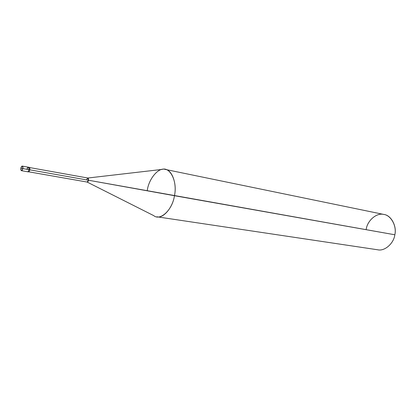 <?xml version="1.0" encoding="UTF-8"?>
<svg xmlns="http://www.w3.org/2000/svg" width="416" height="416" viewBox="0 0 416 416"><rect width="100%" height="100%" fill="white"/><g stroke="black" fill="none" stroke-linecap="round" stroke-linejoin="round"><path stroke-width="0.62" d="M22.823 168.579L20.883 168.194C22.064 165.381 22.708 165.511 22.823 168.579C23.01 167.18 22.823 166.353 22.261 166.098C21.653 166.14 21.195 166.837 20.883 168.194L22.823 168.579C21.642 171.387 20.998 171.262 20.883 168.194C20.696 169.593 20.883 170.425 21.45 170.674C22.058 170.633 22.516 169.936 22.823 168.579L28.943 169.666L22.823 168.579M22.261 166.098L28.371 167.196C28.938 167.45 29.13 168.272 28.943 169.666C28.818 166.613 28.168 166.488 26.988 169.276C28.168 166.488 28.818 166.613 28.943 169.666C28.636 171.012 28.179 171.704 27.565 171.746C28.179 171.704 28.636 171.012 28.943 169.666C29.13 168.272 28.938 167.45 28.371 167.196C27.758 167.237 27.295 167.929 26.988 169.276M28.371 167.196L29.24 167.352C29.806 167.606 29.999 168.428 29.812 169.822L28.943 169.666L29.812 169.822C29.988 167.903 29.64 167.128 28.761 167.508M29.546 167.549L87.88 178.032L88.514 180.242L29.812 169.816L88.514 180.242C88.665 178.797 88.384 178.064 87.672 178.038L86.523 179.852M87.812 178.022L161.954 169.432C169.905 166.343 177.726 181.444 174.444 195.702L88.514 180.242L87.162 182.057L28.792 171.824M165.277 169.421L383.963 214.469C391.097 215.202 397.015 226.184 394.836 234.775L174.444 195.702C177.148 184.038 172.099 169.811 165.277 169.421C158.636 167.034 148.819 178.656 147.259 190.445M86.97 181.984C87.636 182.203 88.15 181.626 88.514 180.242L394.836 234.775C396.978 225.872 390.759 214.942 383.495 214.386C376.418 212.67 367.307 220.709 366.179 229.372M28.038 171.59C28.72 172.245 29.312 171.657 29.812 169.822C29.505 171.163 29.042 171.86 28.428 171.902L21.45 170.674M394.836 234.775C393.801 243.443 384.602 251.514 377.692 249.782L156.863 216.788C163.368 218.717 172.858 207.386 174.444 195.702C172.505 210.018 160.072 221.198 153.748 215.639L87.1 182.047"/></g></svg>
